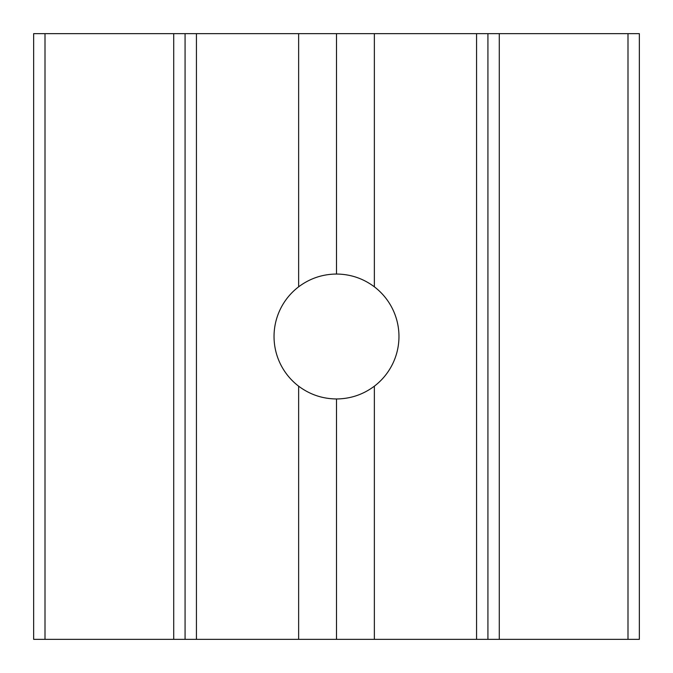 <?xml version="1.0" encoding="UTF-8"?>
<svg xmlns="http://www.w3.org/2000/svg" width="673" height="673" viewBox="0 0 673 673"><rect width="100%" height="100%" fill="white"/><g stroke="black" fill="none" stroke-linecap="round" stroke-linejoin="round"><path stroke-width="1.01" d="M476.568 639.35L476.568 33.65L487.925 33.65L487.925 639.35L374.356 639.35L374.356 386.184C363.134 394.571 350.515 398.828 336.5 398.963C322.485 398.828 309.866 394.571 298.644 386.184A62.463 62.463 0 0 1 298.644 286.816C309.866 278.429 322.485 274.172 336.5 274.037L336.5 33.65L196.432 33.65L196.432 639.35L185.075 639.35L185.075 33.65L196.432 33.65M374.356 639.35L336.5 639.35L336.5 398.963M298.644 286.816L298.644 33.65M374.356 386.184A62.463 62.463 0 0 0 374.356 286.816L374.356 33.65L336.5 33.65M476.568 33.65L374.356 33.65M336.5 639.35L196.432 639.35M298.644 639.35L298.644 386.184M33.65 639.35L33.65 33.65L45.007 33.65L45.007 639.35L33.65 639.35M627.993 639.35L627.993 33.65L639.35 33.65L639.35 639.35L487.925 639.35M627.993 33.65L499.282 33.65L499.282 639.35M336.5 274.037C350.515 274.172 363.134 278.429 374.356 286.816M185.075 639.35L45.007 639.35M173.718 639.35L173.718 33.65L45.007 33.65M487.925 33.65L499.282 33.65M173.718 33.65L185.075 33.65"/></g></svg>
